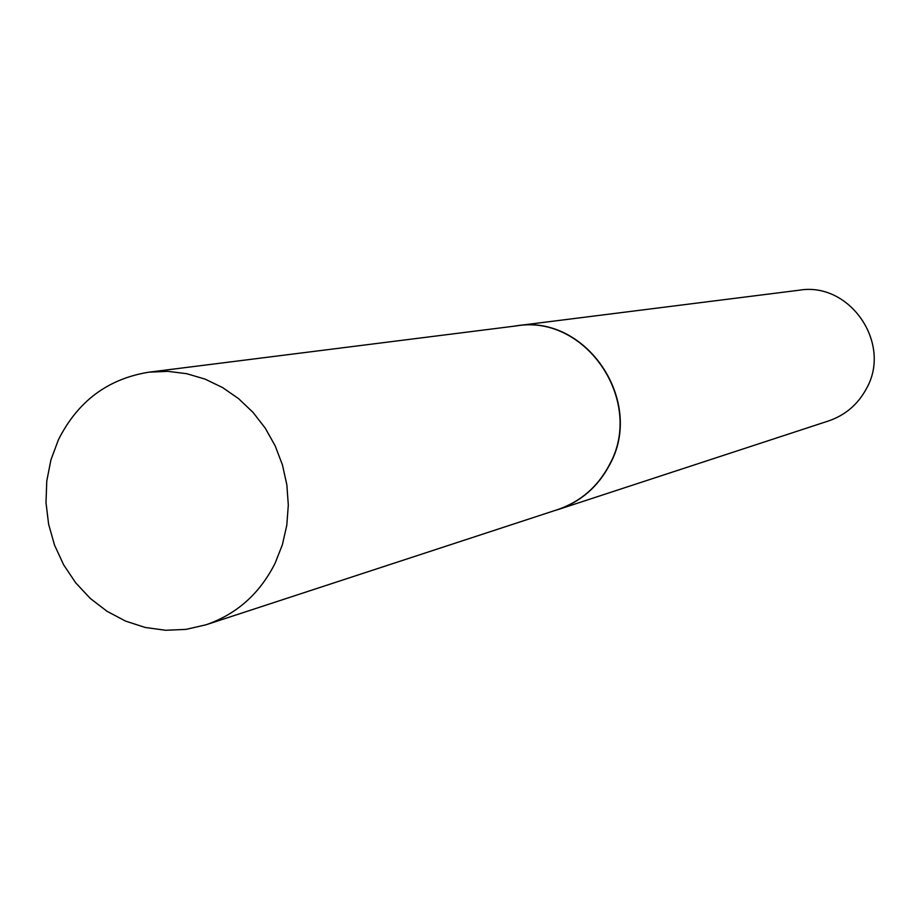 <?xml version="1.0" encoding="UTF-8"?>
<svg xmlns="http://www.w3.org/2000/svg" width="920" height="920" viewBox="0 0 920 920"><rect width="100%" height="100%" fill="white"/><g stroke="black" fill="none" stroke-linecap="round" stroke-linejoin="round"><path stroke-width="1.38" d="M205.919 624.818L557.669 509.599C580.716 501.653 598.046 486.576 609.649 464.347C644.793 401.016 585.683 313.904 516.408 325.898L149.178 372.14C107.962 378.683 77.694 401.281 58.351 439.933L50.922 459.908L46.77 481.022L46 502.676L48.622 524.262L54.568 545.203L63.675 564.891L75.681 582.808L90.275 598.425L107.053 611.306L125.534 621.081L145.233 627.474L165.577 630.269L186.001 629.383L205.919 624.818C236.658 614.215 259.716 593.699 275.103 563.247L282.359 544.789L286.798 525.228L288.305 505.068L286.844 484.782L282.44 464.899L275.195 445.901L265.316 428.248L253.023 412.39L238.648 398.705L222.536 387.538L205.091 379.132L186.748 373.704L167.958 371.358L149.178 372.14M553.955 510.818L557.853 509.634C580.911 501.687 598.253 486.588 609.868 464.347C645.035 400.971 585.89 313.789 516.557 325.784L512.532 326.381M557.853 509.634L828.632 420.911C845.411 415.127 858.049 404.305 866.536 388.447C892.193 343.275 849.735 281.577 799.284 290.202L516.557 325.784"/></g></svg>
